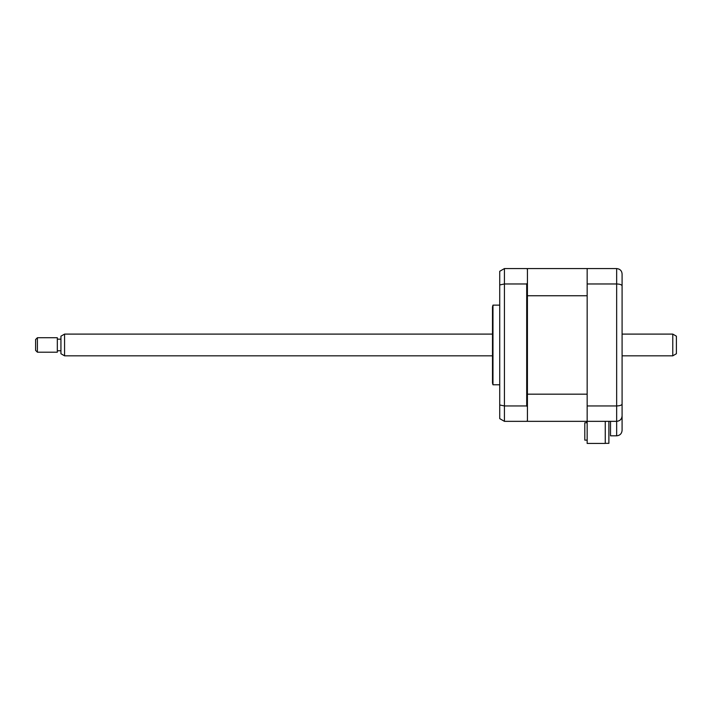 <?xml version="1.0" encoding="UTF-8"?>
<svg xmlns="http://www.w3.org/2000/svg" width="712" height="712" viewBox="0 0 712 712"><rect width="100%" height="100%" fill="white"/><g stroke="black" fill="none" stroke-linecap="round" stroke-linejoin="round"><path stroke-width="1.07" d="M605.262 421.344L605.262 443.434L587.16 443.434L587.16 421.344L616.663 421.344C619.938 421.006 621.745 419.19 622.092 415.915L622.092 430.395C621.745 433.67 619.938 435.486 616.663 435.824L616.663 421.344C620.036 420.952 621.843 419.145 622.092 415.915L622.092 273.995C621.843 270.774 620.036 268.958 616.663 268.566C620.036 268.958 621.843 270.774 622.092 273.995M586.617 421.344L586.617 422.75L586.617 421.344L527.423 421.344L587.16 421.344L587.16 268.566L616.663 268.566L616.663 283.972C620.036 284.097 621.843 284.747 622.092 285.904M587.16 283.972L616.663 283.972L616.663 405.947C620.036 405.813 621.843 405.173 622.092 404.015M587.16 405.947L616.663 405.947L616.663 421.344M610.513 421.344L610.513 435.824L616.663 435.824C619.938 435.486 621.745 433.67 622.092 430.395M492.971 344.955L492.971 305.137L492.49 306.943L492.49 382.976L492.971 384.783L492.971 344.955M526.702 405.947L526.702 283.972L504.434 283.972L504.434 405.947L526.702 405.947L527.423 406.846L527.423 420.623L526.702 421.344L504.434 421.344L499.726 418.629L499.726 404.986L504.434 405.947L504.434 421.344M587.16 268.566L527.423 268.566L527.423 269.296L526.702 268.566L504.434 268.566L504.434 283.972L499.726 284.933L499.726 404.986M527.423 269.296L527.423 283.073L526.702 283.972M527.423 406.846L527.423 283.073M504.434 268.566L499.726 271.29L499.726 284.933M608.885 421.344L608.885 443.336L605.262 443.336M527.423 394.172L587.16 394.172L587.16 295.747L527.423 295.747M527.423 420.623L527.423 421.344M586.617 422.75L584.801 422.75L586.617 422.75M587.16 440.132L584.801 440.132L584.801 422.75M676.4 336.189L676.4 353.731L672.778 355.822L672.778 334.097L676.4 336.189M64.561 355.822L60.938 353.731L60.938 336.189L64.561 334.097L64.561 355.822L492.49 355.822M37.407 337.719L37.407 352.2L57.325 352.2L57.325 337.719L37.407 337.719L35.6 339.526L35.6 350.384L37.407 352.2M499.726 305.137L492.971 305.137M499.726 384.783L492.971 384.783M64.561 334.097L492.49 334.097M622.092 334.097L672.778 334.097M60.938 339.161L57.325 339.161M60.938 350.749L57.325 350.749M622.092 355.822L672.778 355.822"/></g></svg>
